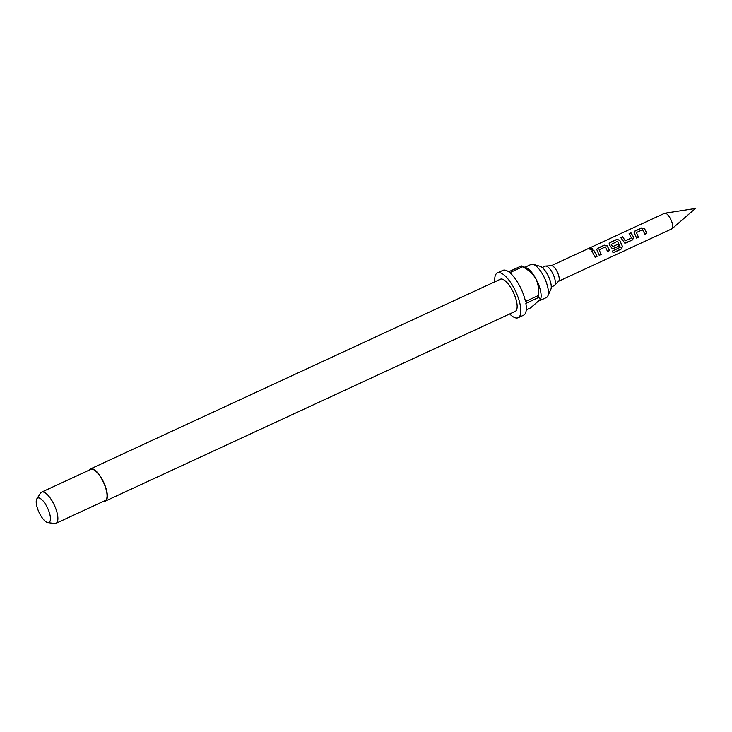 <?xml version="1.0" encoding="UTF-8"?>
<svg xmlns="http://www.w3.org/2000/svg" width="732" height="732" viewBox="0 0 732 732"><rect width="100%" height="100%" fill="white"/><g stroke="black" fill="none" stroke-linecap="round" stroke-linejoin="round"><path stroke-width="1.1" d="M590.669 248.578L592.71 248.834L592.087 249.777L590.019 249.392L590.669 248.578M590.047 249.484L590.715 248.77L592.719 248.898M636.392 232.556L638.478 237.186L636.566 238.074L634.004 232.154L634.955 231.001L641.644 227.899L644.544 228.64L646.832 233.316L644.919 234.203L642.577 229.692L636.392 232.556L638.386 237.168L636.474 238.056M633.994 232.227L634.946 231.138L641.644 228.045L644.517 228.732L646.832 233.316M620.736 237.717L622.648 236.839L625.32 240.81L631.506 237.955L629.09 233.718L631.002 232.831L633.61 237.15L632.613 239.895L624.808 243.115L620.736 237.58L622.648 236.692L625.128 240.727M629.081 233.856L630.993 232.968L633.61 237.15M611.321 244.159L612.684 246.666L618.119 244.149L618.97 246.217L612.373 248.871L609.417 244.891L609.143 243.655L610.095 242.512L616.783 239.41L619.684 240.142L622.502 246.547L621.065 249.155L613.032 252.879L612.647 250.957L620.306 247.26L617.506 241.304L611.238 244.433L612.62 246.693L618.055 244.177L618.879 246.199L612.327 248.862M609.134 243.729L610.085 242.649L616.783 239.547L619.647 240.242L622.502 246.547M599.105 249.822L601.182 254.443L599.27 255.331L596.708 249.411L597.66 248.258L604.348 245.165L607.249 245.897L609.536 250.582L607.624 251.469L605.291 246.958L599.105 249.822L601.1 254.425L599.188 255.312M596.699 249.484L597.651 248.404L604.348 245.302L607.221 245.998L609.536 250.582M591.785 251.113L593.698 250.225L597.102 256.337L595.189 257.216L591.795 250.975L593.707 250.088L597.102 256.337M542.256 267.537L545.175 266.183A10.733 3.816 65.2 0 1 545.697 266.055L551.498 265.707A8.592 3.047 65.2 0 1 556.759 270.932A8.592 3.047 65.2 0 1 558.644 281.152L554.627 285.352A10.733 3.816 65.2 0 1 554.197 285.663L551.269 287.017M545.697 266.055A10.733 3.816 65.2 0 1 552.267 272.569A10.733 3.816 65.2 0 1 554.627 285.352M551.278 265.725L664.601 213.277A8.592 3.047 65.2 0 1 664.903 213.186A8.592 3.047 65.2 0 1 670.274 218.392A8.592 3.047 65.2 0 1 672.077 228.695A8.592 3.047 65.2 0 1 671.82 228.86L558.489 281.308M524.972 267.253L531.093 264.417A18.254 6.487 65.2 0 1 533.134 264.344L540.125 266.311A13.322 4.731 65.2 0 1 547.426 274.299A13.322 4.731 65.2 0 1 550.821 289.442L547.801 296.039A18.254 6.487 65.2 0 1 546.42 297.54L539.612 300.696M533.134 264.344A18.254 6.487 65.2 0 1 543.144 275.287A18.254 6.487 65.2 0 1 547.801 296.039M89.368 470.045A17.714 6.295 65.2 0 1 90.539 468.91A17.714 6.295 65.2 0 1 102.242 479.46A17.714 6.295 65.2 0 1 105.417 501.063A17.714 6.295 65.2 0 1 103.798 501.219M90.539 468.91L500.359 279.24A17.714 6.295 65.2 0 1 512.052 289.79A17.714 6.295 65.2 0 1 515.237 311.384L105.417 501.063M538.615 297.485L540.655 299.104L540.802 298.638A18.254 6.487 -114.8 0 0 535.861 278.663A18.254 6.487 -114.8 0 0 526.619 267.994L521.404 265.908A24.696 8.775 -114.8 0 1 522.557 266.796L509.801 272.697A24.696 8.775 65.2 0 1 519.198 285.077A24.696 8.775 65.2 0 1 525.494 301.474L538.24 295.582A24.696 8.775 -114.8 0 1 538.615 297.485L525.869 303.387A24.696 8.775 65.2 0 1 523.627 315.19L518.164 317.715A24.696 8.775 65.2 0 1 509.692 313.955M494.805 281.802A24.696 8.775 65.2 0 1 497.421 272.908A24.696 8.775 65.2 0 1 513.736 287.612A24.696 8.775 65.2 0 1 518.164 317.715M526.271 309.874L530.618 307.861L540.655 299.104M36.865 498.803L40.544 493.103A17.175 6.103 65.2 0 1 41.587 492.16A17.175 6.103 65.2 0 1 52.933 502.39A17.175 6.103 65.2 0 1 56.016 523.334A17.175 6.103 65.2 0 1 54.626 523.517L47.9 522.63A13.46 4.785 65.2 0 1 40.095 514.477A13.46 4.785 65.2 0 1 36.865 498.803A13.46 4.785 65.2 0 1 46.574 506.077A13.46 4.785 65.2 0 1 47.9 522.63M41.587 492.16L90.759 469.395A17.175 6.103 65.2 0 1 102.105 479.625A17.175 6.103 65.2 0 1 105.188 500.569L56.016 523.334M497.421 272.908L502.884 270.373A24.696 8.775 65.2 0 1 508.649 271.801L521.404 265.908M522.557 266.796C528.111 269.605 532.548 273.558 535.861 278.663C538.331 284.199 539.127 289.845 538.24 295.582M597.019 256.319L595.107 257.197M609.445 250.564L607.533 251.451M622.401 246.492L621.065 249.155M620.956 249.054L612.922 252.769M633.546 237.177L632.521 239.886L625.924 242.997M625.833 242.978L624.753 243.115M625.064 240.764L631.506 237.955M646.74 233.307L644.828 234.185M664.903 213.186L695.4 208.483L672.077 228.695"/></g></svg>
